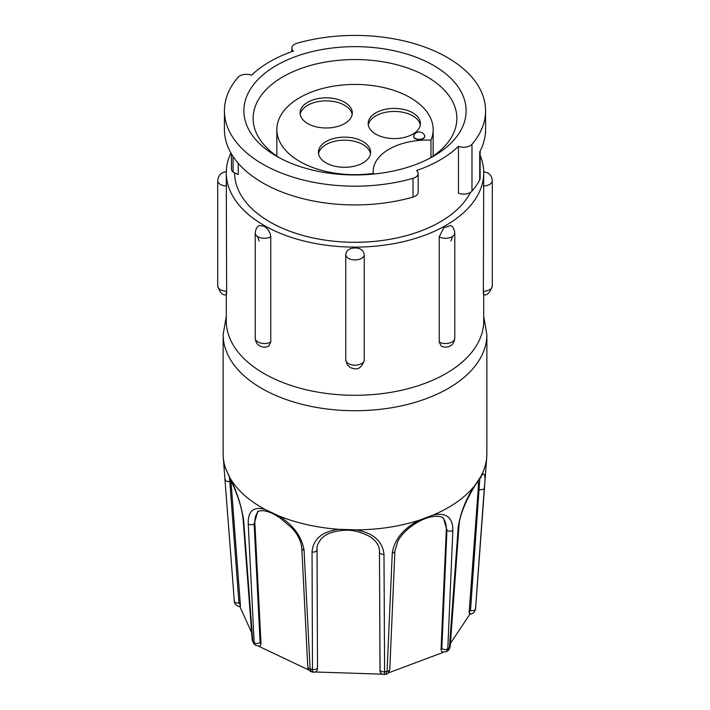 <?xml version="1.0" encoding="UTF-8"?>
<svg xmlns="http://www.w3.org/2000/svg" width="710" height="710" viewBox="0 0 710 710"><rect width="100%" height="100%" fill="white"/><g stroke="black" fill="none" stroke-linecap="round" stroke-linejoin="round"><path stroke-width="1.06" d="M483.714 292.467C483.625 295.937 483.51 295.529 483.377 291.251L483.714 173.311M364.257 254.775L364.239 360.396C360.52 371.632 353.962 368.987 350.216 367.505L347.217 364.7L345.743 360.023L345.743 254.775C346.267 250.603 349.125 248.349 354.325 248.021C360.174 247.879 363.484 250.133 364.257 254.775A9.257 5.343 180 0 1 358.381 259.558A9.257 5.343 180 0 1 348.45 258.36A9.257 5.343 180 0 1 345.743 254.775M454.791 232.924L454.791 338.173C454.347 342.051 452.856 344.607 450.317 345.859C447.291 347.465 444.282 347.563 441.283 346.143L439.233 342.096L439.233 236.847L443.75 227.83L450.806 225.558C452.945 226.623 454.276 229.082 454.791 232.924A9.257 5.343 180 0 1 449.235 237.832A9.257 5.343 180 0 1 439.233 236.847M480.137 155.392A128.714 74.31 180 0 1 483.714 172.796A128.714 74.31 180 0 1 404.256 241.453A128.714 74.31 180 0 1 263.987 225.345A128.714 74.31 180 0 1 226.286 172.796A128.714 74.31 180 0 1 230.927 153.023M264.191 226.366L263.774 226.126A128.714 74.31 0 0 0 263.987 226.25A128.714 74.31 0 0 0 264.191 226.366C268.087 228.789 270.279 232.276 270.767 236.847A9.257 5.343 180 0 1 257.916 236.705A9.257 5.343 180 0 1 255.209 232.924L255.209 338.173A9.257 5.343 0 0 0 257.916 341.954A9.257 5.343 0 0 0 270.767 342.096L270.767 236.847M270.767 342.096L268.717 346.143C265.717 347.563 262.709 347.465 259.683 345.859C257.109 344.554 255.618 341.989 255.209 338.173M226.286 294.827L226.286 320.991A128.714 74.31 0 0 0 263.987 373.531A128.714 74.31 0 0 0 404.256 389.639A128.714 74.31 0 0 0 483.714 320.991L483.714 294.827M450.806 241.01L452.323 237.273M257.677 237.273L259.194 241.01M226.286 172.796L226.623 291.251C226.49 295.529 226.375 295.937 226.286 292.467M470.481 192.419A120.38 69.5 180 0 1 269.88 221.937A120.38 69.5 180 0 1 234.619 172.849M480.137 151.061L480.137 178.396A9.257 5.343 0 0 1 479.72 179.976A130.569 75.384 0 0 1 471.972 191.167A9.257 5.343 0 0 1 458.456 193.209L458.456 146.331A120.38 69.5 180 0 1 416.548 170.524A9.257 5.343 0 0 1 418.163 173.542A9.257 5.343 0 0 1 413.016 178.325L413.016 197.078A9.257 5.343 0 0 0 418.163 192.286L418.163 173.542M276.43 156.165A111.124 64.157 180 0 1 276.421 156.165A111.124 64.157 180 0 1 276.43 65.435A111.124 64.157 180 0 1 433.57 65.435A111.124 64.157 180 0 1 433.579 156.165A111.124 64.157 180 0 1 276.43 156.165M430.162 158.055A101.858 58.806 0 0 0 456.858 118.357A101.858 58.806 0 0 0 427.029 76.778A101.858 58.806 0 0 0 316.021 64.024A101.858 58.806 0 0 0 253.142 118.357A101.858 58.806 0 0 0 279.838 158.055M291.837 51.635L291.837 48.058A9.257 5.343 180 0 0 293.452 51.067A120.38 69.5 180 0 0 251.544 75.26A9.257 5.343 0 0 0 238.027 77.301A130.569 75.384 0 0 0 224.431 110.796L224.431 129.548A130.569 75.384 0 0 0 262.673 182.852A130.569 75.384 0 0 0 413.016 197.078M224.431 110.796A130.569 75.384 0 0 0 262.673 164.099A130.569 75.384 0 0 0 413.016 178.325M226.286 316.323L223.135 334.596L223.135 453.752A131.865 76.13 0 0 0 223.26 456.991A131.865 76.13 0 0 0 225.585 468.343L229.978 477.954A131.865 76.13 0 0 0 261.759 507.588A131.865 76.13 0 0 0 265.149 509.478L278.489 515.762A131.865 76.13 0 0 0 339.043 529.323L356.225 529.882A131.865 76.13 0 0 0 419.024 520.306L433.49 514.928A131.865 76.13 0 0 0 474.555 485.871L480.785 476.605A131.865 76.13 0 0 0 486.74 456.991A131.865 76.13 0 0 0 486.865 453.752L486.865 334.596L483.714 316.323M373.353 174.074L373.353 173.409A78.153 45.12 180 0 1 299.735 161.454A78.153 45.12 180 0 1 276.847 129.548A78.153 45.12 180 0 1 325.091 87.862A78.153 45.12 180 0 1 410.265 97.643A78.153 45.12 180 0 1 433.153 129.548A78.153 45.12 180 0 1 430.97 140.145L430.97 157.531M420.267 125.013A26.11 15.079 0 0 0 412.75 115.863A26.11 15.079 0 0 0 385.521 112.322A26.11 15.079 0 0 0 368.304 125.013M375.821 134.163A26.11 15.079 180 0 1 368.17 123.496A26.11 15.079 180 0 1 384.296 109.571A26.11 15.079 180 0 1 412.75 112.837A26.11 15.079 180 0 1 420.4 123.496A26.11 15.079 180 0 1 404.283 137.429A26.11 15.079 180 0 1 375.821 134.163M370.505 153.742A26.11 15.079 0 0 0 362.987 144.591A26.11 15.079 0 0 0 335.75 141.05A26.11 15.079 0 0 0 318.541 153.742M326.059 162.892A26.11 15.079 180 0 1 318.408 152.233A26.11 15.079 180 0 1 334.534 138.299A26.11 15.079 180 0 1 362.987 141.565A26.11 15.079 180 0 1 370.638 152.233A26.11 15.079 180 0 1 354.521 166.158A26.11 15.079 180 0 1 326.059 162.892M352.169 114.425A26.11 15.079 0 0 0 344.652 105.275A26.11 15.079 0 0 0 317.423 101.734A26.11 15.079 0 0 0 300.206 114.425M307.723 123.576A26.11 15.079 180 0 1 300.073 112.917A26.11 15.079 180 0 1 316.198 98.983A26.11 15.079 180 0 1 344.652 102.258A26.11 15.079 180 0 1 352.302 112.917A26.11 15.079 180 0 1 336.185 126.841A26.11 15.079 180 0 1 307.723 123.576M424.482 135.184A5.556 3.204 180 0 1 424.731 136.134A5.556 3.204 180 0 1 423.098 138.406A5.556 3.204 180 0 1 415.243 138.406A5.556 3.204 180 0 1 413.611 136.134A5.556 3.204 180 0 1 413.859 135.184A6.017 6.017 0 0 1 424.482 135.184M424.722 136.285A5.556 3.204 180 0 1 424.731 136.435A5.556 3.204 180 0 1 421.296 139.4A5.556 3.204 180 0 1 415.243 138.707A5.556 3.204 180 0 1 413.611 136.435A5.556 3.204 180 0 1 413.619 136.285M263.774 226.126L259.194 225.558C257.038 226.641 255.715 229.099 255.209 232.924M238.223 163.264L238.223 174.545L233.075 172.131L233.075 156.519M479.72 179.976L479.72 151.851A130.569 75.384 0 0 0 485.569 129.548L485.569 110.796A130.569 75.384 0 0 0 296.984 43.266A9.257 5.343 180 0 0 291.837 48.058M458.456 146.331A9.257 5.343 0 0 0 471.972 144.29A130.569 75.384 0 0 0 485.569 110.796M231.433 153.901L231.433 168.776A11.111 6.417 0 0 0 233.075 172.131M433.49 514.928C446.466 512.434 452.918 517.625 452.847 530.494L447.788 648.78A120.798 69.74 0 0 0 449.403 647.635A3.701 2.201 4.2 0 0 450.211 646.393C449.51 648.993 448.702 650.44 447.779 650.75L449.403 647.635L458.261 526.66C460.737 512.096 466.168 498.5 474.555 485.871M356.225 529.882C373.309 533.024 382.566 541.162 383.986 554.288L384.598 671.74A120.798 69.74 0 0 0 387.074 671.367A3.701 2.29 2.5 0 0 389.799 669.281C389.115 672.432 387.784 674.092 385.814 674.269L387.074 671.367L392.266 553.028C394.529 539.343 403.449 528.435 419.024 520.306M313.563 671.829C312.915 672.707 312.56 671.9 312.498 669.406L312.045 551.954C313.225 538.925 322.225 531.382 339.043 529.323M278.489 515.762C293.159 524.859 301.688 536.334 304.058 550.17L310.11 668.873L311.619 671.864C309.134 670.817 307.856 669.157 307.785 666.894L307.785 666.894A3.701 2.281 -2.9 0 0 310.11 668.873A120.798 69.74 0 0 0 312.498 669.406A3.701 2.325 -0.3 0 0 317.494 667.347L317.05 548.022M255.316 645.266L254.153 642.514L248.225 523.873C247.879 510.996 253.514 506.195 265.149 509.478M229.978 477.954C236.634 491.054 241.169 504.979 243.592 519.711L252.76 641.272L255.298 645.248L259.913 646.224L261.023 644.041L254.872 523.243L254.136 523.829L257.721 511.688C257.109 511.227 258.999 510.872 263.383 510.632C267.661 511.413 271.433 512.744 274.69 514.644L279.944 517.812L291.845 528.018C297.81 534.444 301.138 541.171 301.812 548.209L307.785 666.894M223.26 456.991L223.97 466.656L225.585 468.343M475.673 607.343L486.74 456.991M480.785 476.605C484.681 470.952 485.862 474.706 484.327 487.877L475.505 609.011M479.818 478.522L470.499 610.44L469.15 612.313L469.585 614.274C472.94 614.008 474.919 612.242 475.514 608.967L475.673 607.281A3.701 2.086 4.2 0 0 475.673 607.281L476.783 592.255M447.788 648.78L446.528 651.638L442.179 652.091L441.043 649.872L441.833 648.39A3.701 2.29 2.5 0 0 447.788 648.78M443.226 652.375L388.397 672.894M392.266 553.028A3.701 2.29 2.5 0 0 394.911 550.96L397.964 540.834C401.851 534.204 407.451 528.586 414.773 523.989C432.807 512.389 443.422 516.907 443.564 518.513L446.945 530.068L441.833 648.39M379.468 552.176L379.992 669.37A3.701 2.325 -0.3 0 0 379.992 669.503A3.701 2.325 -0.3 0 0 384.598 671.74C384.571 674.225 384.412 675.024 384.119 674.118M382.175 674.172L315.293 671.997M313.119 672.192L311.619 671.864M308.832 670.009L259.017 646.402M243.592 519.711A3.701 2.183 175.7 0 1 243.068 518.708L252.201 640.234A3.701 2.183 -4.3 0 0 252.76 641.272A120.798 69.74 0 0 0 254.153 642.514A3.701 2.281 -2.9 0 0 260.108 642.506L254.136 523.829A3.701 2.281 -2.9 0 1 248.225 523.873M234.327 600.962A3.701 2.183 -4.3 0 0 234.327 601.157A3.701 2.183 -4.3 0 0 238.968 602.941L229.472 477.2M251.615 632.548L239.598 606.038C240.246 607.352 240.504 606.97 240.37 604.911L230.963 481.194L229.836 481.424A3.701 2.183 -4.3 0 1 225.194 479.632A3.701 2.183 -4.3 0 1 225.194 479.49M470.357 613.511L450.433 643.393M373.353 173.409A54.04 31.196 180 0 1 373.22 171.27A54.04 31.196 180 0 1 430.97 140.145M484.327 487.877A3.701 2.201 4.2 0 1 479.303 489.501L478.221 489.199A31.302 8.085 105.6 0 0 478.07 480.936M452.847 530.494A3.701 2.29 -177.5 0 1 446.945 530.068L446.315 529.438L441.043 649.872M446.315 529.438A31.302 20.297 134.8 0 0 442.889 517.927M317.077 547.756A31.302 24.317 -174.9 0 0 317.033 549.149L316.962 549.886A3.701 2.325 -0.3 0 1 312.045 551.954M317.494 667.347L317.033 549.149M313.083 672.192L313.083 672.192C315.054 672.503 316.491 671.696 317.405 669.752L317.574 668.687M258.573 511.156A31.302 18.62 -128.3 0 0 254.872 523.243M260.108 642.506L261.023 644.041M230.91 480.422A31.302 5.369 -101.6 0 0 230.963 481.194M238.968 602.941L240.37 604.911M478.221 489.199L469.15 612.313M226.623 291.251A9.257 5.343 180 0 1 217.704 285.908C219.834 292.644 222.736 295.617 226.41 294.836M226.623 186.002A9.257 5.343 180 0 1 220.419 184.44A9.257 5.343 180 0 1 217.704 180.659L217.704 285.908M454.791 338.173A9.257 5.343 180 0 1 452.084 341.954A9.257 5.343 180 0 1 439.233 342.096M364.257 360.023A9.257 5.343 180 0 1 358.381 364.798A9.257 5.343 180 0 1 348.45 363.609A9.257 5.343 180 0 1 345.743 360.023M223.135 334.596A131.865 76.13 0 0 0 261.759 388.432A131.865 76.13 0 0 0 405.463 404.931A131.865 76.13 0 0 0 486.865 334.596M483.59 171.731L487.814 172.983C490.397 174.287 491.888 176.843 492.296 180.659L492.296 285.908A9.257 5.343 180 0 1 483.377 291.251M492.296 180.659A9.257 5.343 180 0 1 483.377 186.002M471.972 191.167L471.972 144.29M470.499 610.44A3.701 2.201 4.2 0 0 475.531 608.763A120.798 69.74 0 0 0 475.673 607.29M458.261 526.66A3.701 2.201 4.2 0 0 459.015 525.453L459.015 525.453C459.627 512.203 471.369 490.53 477.865 481.247L481.371 476.756M450.211 646.393L459.015 525.453M394.911 550.96L389.799 669.281M383.986 554.288A3.701 2.325 179.7 0 1 379.459 552.043A3.701 2.325 179.7 0 1 379.468 551.91M385.805 674.278L384.323 674.5C379.85 674.216 379.832 670.284 380.072 671.216L379.459 552.043C379.743 546.576 376.841 541.597 370.744 537.106C360.334 531.373 350.456 529.19 341.111 530.574C327.55 532.509 325.056 535.447 321.399 538.615C318.089 542.964 316.642 546.141 317.042 548.129M304.058 550.17A3.701 2.281 177.1 0 1 301.812 548.209M243.068 518.708L243.068 518.708C241.648 507.313 237.584 494.524 230.883 480.359L225.478 468.121M240.14 606.846C236.119 605.736 234.176 603.837 234.327 601.157L223.97 466.656M483.714 172.796L483.714 173.701M276.847 129.548L276.847 156.076M226.41 171.731C223.641 172.281 218.849 172.503 217.704 180.659M492.296 285.908C490.166 292.644 487.264 295.617 483.59 294.836M447.779 650.75L446.519 651.638M433.153 129.548L433.153 156.076M254.144 644.21L252.201 640.234"/></g></svg>
